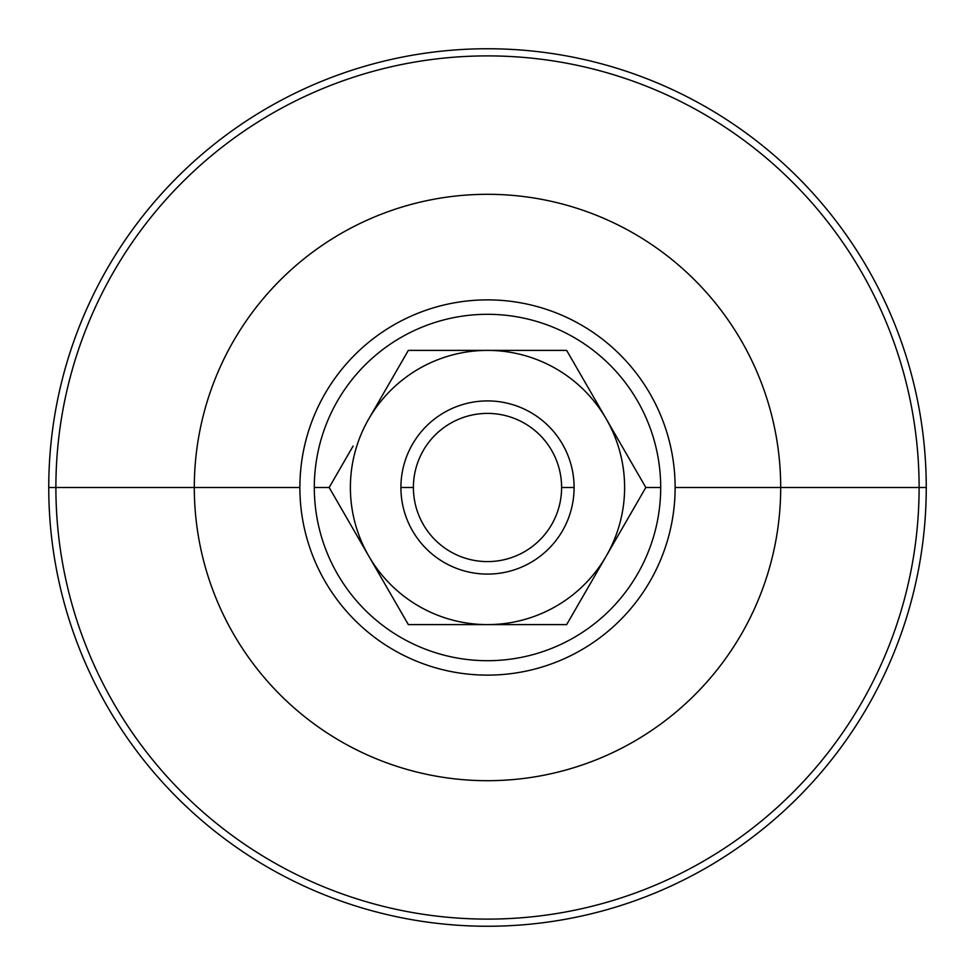 <?xml version="1.0" encoding="UTF-8"?>
<svg xmlns="http://www.w3.org/2000/svg" width="975" height="975" viewBox="0 0 975 975"><rect width="100%" height="100%" fill="white"/><g stroke="black" fill="none" stroke-linecap="round" stroke-linejoin="round"><path stroke-width="1.46" d="M299.873 487.5A187.627 187.627 0 0 1 487.5 299.873A187.627 187.627 0 0 1 675.127 487.5A187.627 187.627 0 0 1 487.5 675.127A187.627 187.627 0 0 1 299.873 487.5L194.305 487.5A293.195 293.195 0 0 1 487.5 194.305A293.195 293.195 0 0 1 780.695 487.5L675.127 487.5A187.627 187.627 0 0 0 487.5 299.873A187.627 187.627 0 0 0 299.873 487.5A187.627 187.627 0 0 0 487.5 675.127A187.627 187.627 0 0 0 675.127 487.5L780.695 487.5A293.195 293.195 0 0 1 487.5 780.695A293.195 293.195 0 0 1 194.305 487.5L299.873 487.5M314.303 487.5A173.197 173.197 0 0 0 487.5 660.697A173.197 173.197 0 0 0 660.697 487.5A173.197 173.197 0 0 0 487.5 314.303A173.197 173.197 0 0 0 314.303 487.5A173.197 173.197 0 0 0 487.5 660.697A173.197 173.197 0 0 0 660.697 487.5L645.828 487.5L660.697 487.5A173.197 173.197 0 0 0 487.5 314.303A173.197 173.197 0 0 0 314.303 487.5L329.172 487.5L314.303 487.5M55.892 487.5L194.305 487.5A293.195 293.195 0 0 0 487.5 780.695A293.195 293.195 0 0 0 780.695 487.5L919.108 487.5A431.608 431.608 0 0 1 487.5 919.108A431.608 431.608 0 0 1 55.892 487.5A431.608 431.608 0 0 1 487.5 55.892A431.608 431.608 0 0 1 919.108 487.5L780.695 487.5A293.195 293.195 0 0 0 487.5 194.305A293.195 293.195 0 0 0 194.305 487.5L48.75 487.5A438.75 438.75 0 0 1 487.5 48.75A438.75 438.75 0 0 1 926.25 487.5L919.108 487.5A431.608 431.608 0 0 0 487.5 55.892A431.608 431.608 0 0 0 55.892 487.5A431.608 431.608 0 0 0 487.5 919.108A431.608 431.608 0 0 0 919.108 487.5L926.25 487.5A438.75 438.75 0 0 1 487.5 926.25A438.75 438.75 0 0 1 48.75 487.5L55.892 487.5M926.25 487.5A438.75 438.75 0 0 1 487.5 926.25A438.75 438.75 0 0 1 48.75 487.5A438.75 438.75 0 0 1 487.5 48.75A438.75 438.75 0 0 1 926.25 487.5M421.907 624.609L408.342 624.609L368.757 556.055A137.109 137.109 0 0 1 487.5 350.391A137.109 137.109 0 0 1 606.243 556.055A137.109 137.109 0 0 1 368.757 556.055A137.109 137.109 0 0 0 606.243 556.055L637.674 501.613M384.308 392.011L408.342 350.391L487.5 350.391A137.109 137.109 0 0 1 606.243 556.055L566.658 624.609L606.243 556.055A137.109 137.109 0 0 0 606.243 418.945L566.658 350.391L487.5 350.391A137.109 137.109 0 0 0 368.757 556.055L408.342 624.609L566.658 624.609L408.342 624.609L400.189 610.508M573.398 612.958L566.658 624.609L550.375 624.609M335.9 499.151L368.757 556.055L329.172 487.5L353.108 446.05M639.1 475.849L606.243 418.945A137.109 137.109 0 0 0 368.757 418.945A137.109 137.109 0 0 1 487.5 350.391L408.342 350.391L368.757 418.945L408.342 350.391L424.625 350.391M553.093 350.391L566.658 350.391L574.811 364.492M606.243 418.945L645.828 487.5L606.243 556.055A137.109 137.109 0 0 0 487.5 350.391L566.658 350.391L606.243 418.945M368.757 418.945A137.109 137.109 0 0 0 487.5 624.609A137.109 137.109 0 0 0 606.243 556.055A137.109 137.109 0 0 1 350.391 487.5A137.109 137.109 0 0 1 368.757 418.945M574.092 487.5A86.592 86.592 0 0 0 487.5 400.908A86.592 86.592 0 0 0 400.908 487.5A86.592 86.592 0 0 1 487.5 400.908A86.592 86.592 0 0 1 574.092 487.5L561.6 487.5A74.1 74.1 0 0 0 487.5 413.4A74.1 74.1 0 0 0 413.4 487.5L400.908 487.5L413.4 487.5A74.1 74.1 0 0 0 487.5 561.6A74.1 74.1 0 0 0 561.6 487.5L574.092 487.5A86.592 86.592 0 0 1 487.5 574.092A86.592 86.592 0 0 1 400.908 487.5A86.592 86.592 0 0 0 487.5 574.092A86.592 86.592 0 0 0 574.092 487.5M413.4 487.5A74.1 74.1 0 0 1 487.5 413.4A74.1 74.1 0 0 1 561.6 487.5A74.1 74.1 0 0 1 487.5 561.6A74.1 74.1 0 0 1 413.4 487.5"/></g></svg>
